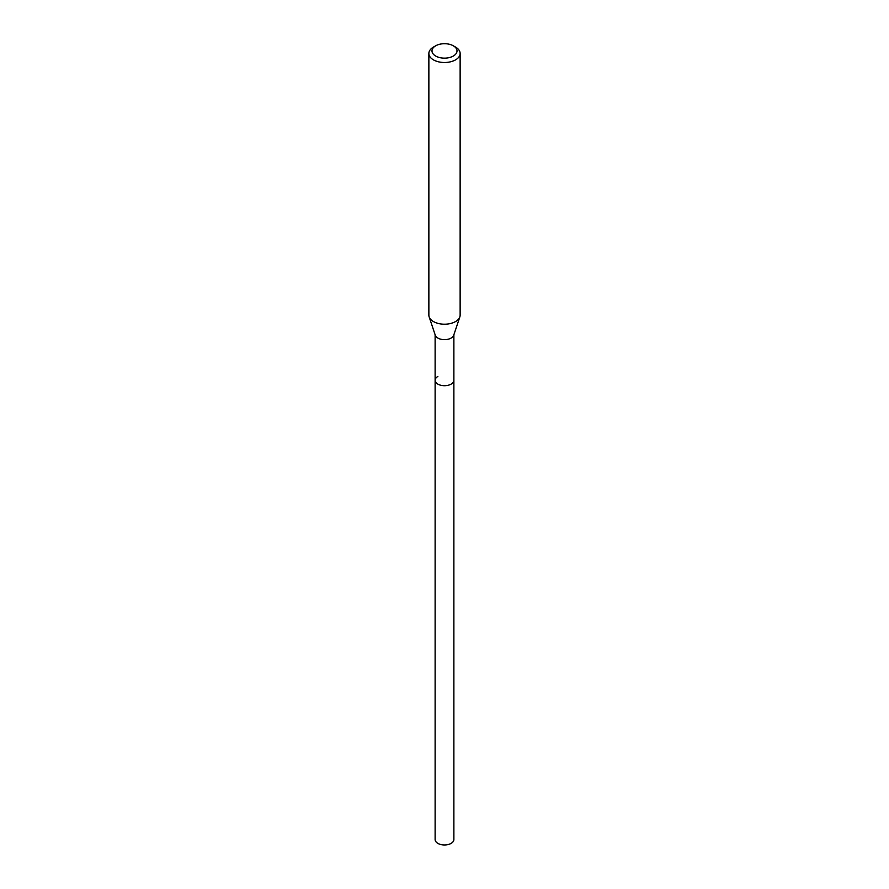 <?xml version="1.0" encoding="UTF-8"?>
<svg xmlns="http://www.w3.org/2000/svg" width="889" height="889" viewBox="0 0 889 889"><rect width="100%" height="100%" fill="white"/><g stroke="black" fill="none" stroke-linecap="round" stroke-linejoin="round"><path stroke-width="1.33" d="M435.121 334.753L435.121 839.549A9.379 5.412 0 0 0 440.911 844.55A9.379 5.412 0 0 0 451.134 843.372A9.379 5.412 0 0 0 453.879 839.549L453.879 380.281A9.379 5.412 180 0 1 451.134 384.115A9.379 5.412 180 0 1 440.911 385.293A9.379 5.412 180 0 1 435.121 380.281A9.379 5.412 180 0 1 437.866 376.458M459.846 316.884L453.712 335.264A9.379 5.412 180 0 1 451.134 338.064A9.379 5.412 180 0 1 441.755 339.409A9.379 5.412 180 0 1 435.288 335.264L429.154 316.884A15.635 9.023 0 0 0 439.922 323.807A15.635 9.023 0 0 0 455.557 321.562A15.635 9.023 0 0 0 459.846 316.884A15.635 9.023 0 0 0 460.135 315.173L460.135 53.473A15.635 9.023 180 0 1 455.557 59.863A15.635 9.023 180 0 1 438.521 61.819A15.635 9.023 180 0 1 428.865 53.473A15.635 9.023 180 0 1 433.443 47.095L435.654 45.817A12.513 7.223 180 0 1 453.346 45.817A12.513 7.223 180 0 1 453.346 56.029A12.513 7.223 180 0 1 435.654 56.029A12.513 7.223 180 0 1 435.654 45.817L433.443 47.095M435.121 380.281A9.379 5.412 0 0 0 440.911 385.293A9.379 5.412 0 0 0 451.134 384.115A9.379 5.412 0 0 0 453.879 380.281L453.879 334.753M428.865 53.473L428.865 315.173A15.635 9.023 0 0 0 429.154 316.884M453.346 45.817L455.557 47.095A15.635 9.023 180 0 1 460.135 53.473"/></g></svg>
